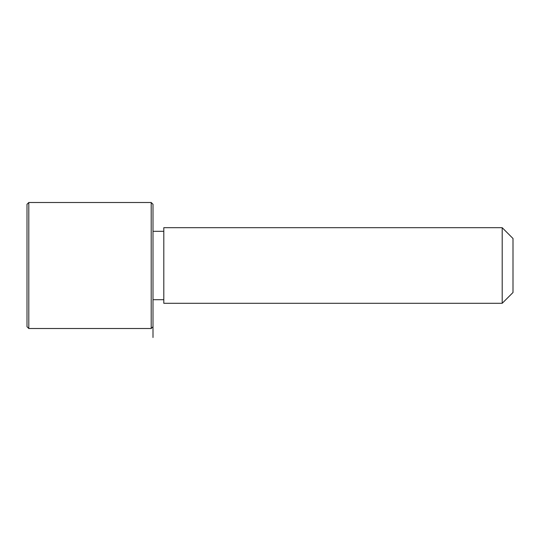 <?xml version="1.0" encoding="UTF-8"?>
<svg xmlns="http://www.w3.org/2000/svg" width="540" height="540" viewBox="0 0 540 540"><rect width="100%" height="100%" fill="white"/><g stroke="black" fill="none" stroke-linecap="round" stroke-linejoin="round"><path stroke-width="0.81" d="M163.802 303.298L163.802 227.698L502.2 227.698L502.2 303.298L163.802 303.298M502.2 303.298L513 292.498L513 238.498L502.2 227.698M151.2 328.502L153.002 326.7L153.002 204.302L151.2 202.5L28.802 202.5L28.802 328.502L151.2 328.502L151.2 202.5M28.802 328.502L27 326.7L27 204.302L28.802 202.5M163.802 299.7L153.002 299.7L153.002 337.5M163.802 231.302L153.002 231.302"/></g></svg>
